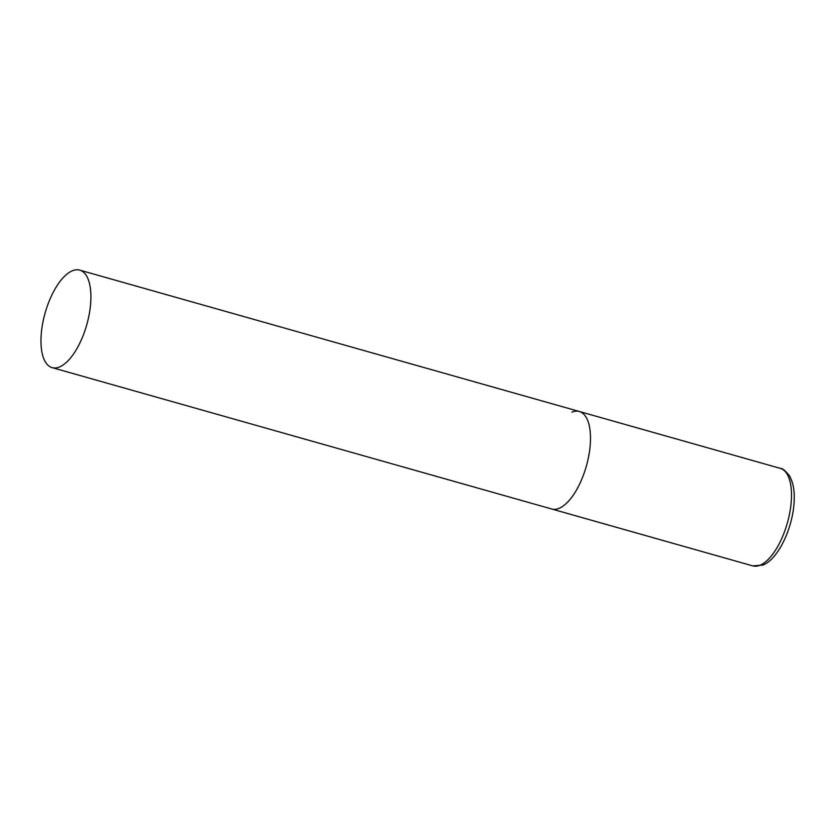 <?xml version="1.0" encoding="UTF-8"?>
<svg xmlns="http://www.w3.org/2000/svg" width="836" height="836" viewBox="0 0 836 836"><rect width="100%" height="100%" fill="white"/><g stroke="black" fill="none" stroke-linecap="round" stroke-linejoin="round"><path stroke-width="1.25" d="M559.106 508.319A50.662 21.642 105.8 0 1 551.718 508.999A50.662 21.642 -74.2 0 0 589.662 450.249A50.662 21.642 -74.2 0 0 579.317 411.49A50.662 21.642 105.8 0 1 588.304 458.159A50.662 21.642 105.8 0 1 559.106 508.319M571.928 412.169A50.662 21.642 105.8 0 1 579.317 411.49L780.322 468.369A50.662 21.642 105.8 0 1 789.309 515.039A50.662 21.642 105.8 0 1 760.112 565.199A50.662 21.642 105.8 0 1 752.724 565.878L762.86 565.063C778.797 559.023 793.5 526.252 794.2 500.043C794.66 490.377 793.061 482.267 789.403 475.694C785.307 470.626 782.277 468.181 780.322 468.369M90.079 308.871A50.662 21.642 -74.2 0 0 79.733 270.122A50.662 21.642 -74.2 0 0 41.8 328.872A50.662 21.642 -74.2 0 0 52.145 367.631A50.662 21.642 -74.2 0 0 90.079 308.871M52.145 367.631L752.724 565.878M579.317 411.49L79.733 270.122"/></g></svg>
